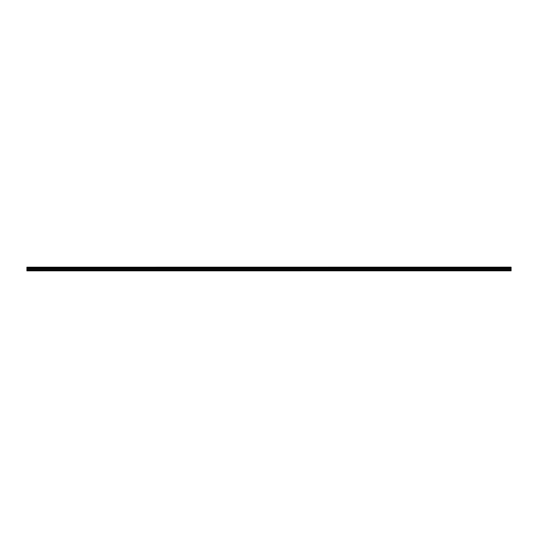 <?xml version="1.0" encoding="UTF-8"?>
<svg xmlns="http://www.w3.org/2000/svg" width="538" height="538" viewBox="0 0 538 538"><rect width="100%" height="100%" fill="white"/><g stroke="black" fill="none" stroke-linecap="round" stroke-linejoin="round"><path stroke-width="0.81" d="M26.9 270.843L511.1 270.816L26.9 270.843M26.9 268.065L26.9 267.642L511.1 267.642L511.1 268.065L26.9 268.065L26.9 270.668L511.1 270.668L26.9 270.641M26.9 267.198L511.1 267.157L26.9 267.198L26.9 267.642M26.9 268.536L511.1 268.536L511.1 270.049L26.9 270.049M26.9 270.11L511.1 270.049M511.1 270.11L511.1 270.641M26.9 267.245L511.1 267.198M511.1 267.245L511.1 267.594L26.9 267.594M26.9 268.112L511.1 268.065M511.1 268.112L511.1 268.482L26.9 268.482M26.9 267.917L511.1 267.917M511.1 267.783L26.9 267.783M26.9 269.531L511.1 269.531M511.1 269.477L26.9 269.477M26.9 268.63L511.1 268.63M26.9 268.57L511.1 268.57"/></g></svg>
